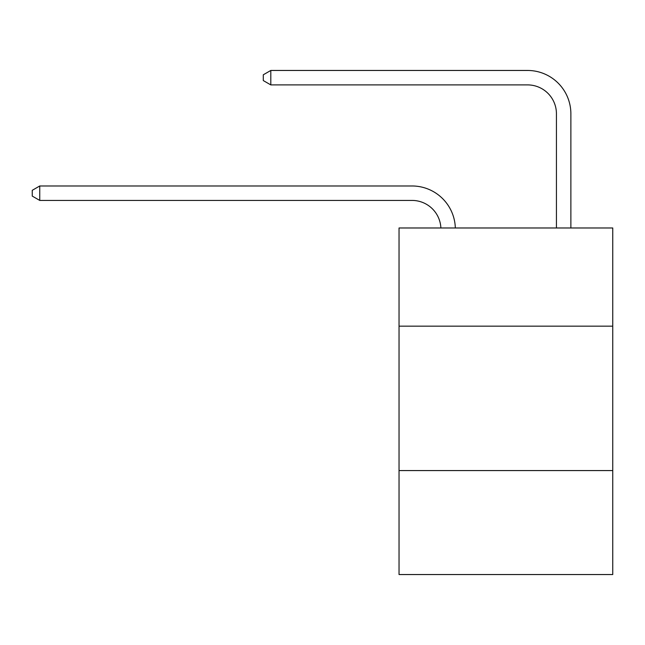 <?xml version="1.0" encoding="UTF-8"?>
<svg xmlns="http://www.w3.org/2000/svg" width="645" height="645" viewBox="0 0 645 645"><rect width="100%" height="100%" fill="white"/><g stroke="black" fill="none" stroke-linecap="round" stroke-linejoin="round"><path stroke-width="0.97" d="M612.75 326.168L612.75 227.975L399.037 227.975L399.037 326.168L612.75 326.168L612.75 574.542L399.037 574.542L399.037 326.168M612.75 470.568L399.037 470.568M440.882 227.975A28.88 28.88 0 0 0 412.026 200.426A28.88 28.88 0 0 1 440.882 227.975A28.88 28.88 0 0 0 412.026 200.426A28.88 28.88 0 0 1 440.882 227.975A28.88 28.88 0 0 0 412.026 200.426A28.88 28.88 0 0 1 440.882 227.975A28.88 28.88 0 0 0 412.026 200.426A28.88 28.88 0 0 1 440.882 227.975A28.88 28.88 0 0 0 412.026 200.426A28.88 28.88 0 0 1 440.882 227.975A28.88 28.88 0 0 0 412.026 200.426A28.88 28.88 0 0 1 440.882 227.975A28.88 28.88 0 0 0 412.026 200.426A28.88 28.88 0 0 1 440.882 227.975A28.88 28.88 0 0 0 412.026 200.426A28.88 28.88 0 0 1 440.882 227.975A28.88 28.88 0 0 0 412.026 200.426A28.88 28.88 0 0 1 440.882 227.975A28.88 28.88 0 0 0 412.026 200.426A28.88 28.88 0 0 1 440.882 227.975A28.88 28.88 0 0 0 412.026 200.426A28.88 28.88 0 0 1 440.882 227.975A28.88 28.88 0 0 0 412.026 200.426A28.88 28.88 0 0 1 440.882 227.975A28.88 28.88 0 0 0 412.026 200.426A28.88 28.88 0 0 1 440.882 227.975A28.88 28.88 0 0 0 412.026 200.426A28.88 28.88 0 0 1 440.882 227.975A28.88 28.88 0 0 0 412.026 200.426A28.88 28.88 0 0 1 440.882 227.975A28.88 28.88 0 0 0 412.026 200.426A28.88 28.88 0 0 1 440.882 227.975A28.88 28.88 0 0 0 412.026 200.426A28.88 28.88 0 0 1 440.882 227.975A28.88 28.88 0 0 0 412.026 200.426L39.756 200.426L32.25 196.088L32.25 190.315L39.756 185.978L412.026 185.978A43.32 43.32 0 0 1 455.33 227.975M556.433 227.975L556.433 113.778A28.88 28.88 0 0 0 527.554 84.898L270.803 84.898L263.297 80.569L263.297 74.788L270.803 70.458L527.554 70.458A43.32 43.32 1.2 0 1 570.873 113.778L570.873 227.975M39.756 185.978L412.026 185.978L39.756 185.978L412.026 185.978L39.756 185.978L412.026 185.978L39.756 185.978L412.026 185.978L39.756 185.978L412.026 185.978L39.756 185.978L412.026 185.978L39.756 185.978L412.026 185.978L39.756 185.978L412.026 185.978L39.756 185.978L412.026 185.978L39.756 185.978L412.026 185.978L39.756 185.978L412.026 185.978L39.756 185.978L412.026 185.978L39.756 185.978L412.026 185.978L39.756 185.978L412.026 185.978L39.756 185.978L412.026 185.978L39.756 185.978L412.026 185.978L39.756 185.978L412.026 185.978L39.756 185.978L39.756 200.426M556.433 113.778A28.88 28.88 -178.8 0 0 527.554 84.898A28.88 28.88 -178.8 0 1 556.433 113.778A28.88 28.88 -178.8 0 0 527.554 84.898A28.88 28.88 -178.8 0 1 556.433 113.778A28.88 28.88 -178.8 0 0 527.554 84.898A28.88 28.88 -178.8 0 1 556.433 113.778A28.88 28.88 -178.8 0 0 527.554 84.898A28.88 28.88 -178.8 0 1 556.433 113.778A28.88 28.88 -178.8 0 0 527.554 84.898A28.88 28.88 -178.8 0 1 556.433 113.778A28.88 28.88 -178.8 0 0 527.554 84.898A28.88 28.88 -178.8 0 1 556.433 113.778A28.88 28.88 -178.8 0 0 527.554 84.898A28.88 28.88 -178.8 0 1 556.433 113.778A28.88 28.88 -178.8 0 0 527.554 84.898A28.88 28.88 -178.8 0 1 556.433 113.778A28.88 28.88 -178.8 0 0 527.554 84.898A28.88 28.88 -178.8 0 1 556.433 113.778A28.88 28.88 -178.8 0 0 527.554 84.898A28.88 28.88 -178.8 0 1 556.433 113.778A28.88 28.88 -178.8 0 0 527.554 84.898A28.88 28.88 -178.8 0 1 556.433 113.778A28.88 28.88 -178.8 0 0 527.554 84.898A28.88 28.88 -178.8 0 1 556.433 113.778A28.88 28.88 -178.8 0 0 527.554 84.898A28.88 28.88 -178.8 0 1 556.433 113.778A28.88 28.88 -178.8 0 0 527.554 84.898A28.88 28.88 -178.8 0 1 556.433 113.778A28.88 28.88 -178.8 0 0 527.554 84.898A28.88 28.88 -178.8 0 1 556.433 113.778A28.88 28.88 -178.8 0 0 527.554 84.898A28.88 28.88 -178.8 0 1 556.433 113.778A28.88 28.88 -178.8 0 0 527.554 84.898A28.88 28.88 -178.8 0 1 556.433 113.778M270.803 70.458L270.803 84.898"/></g></svg>
